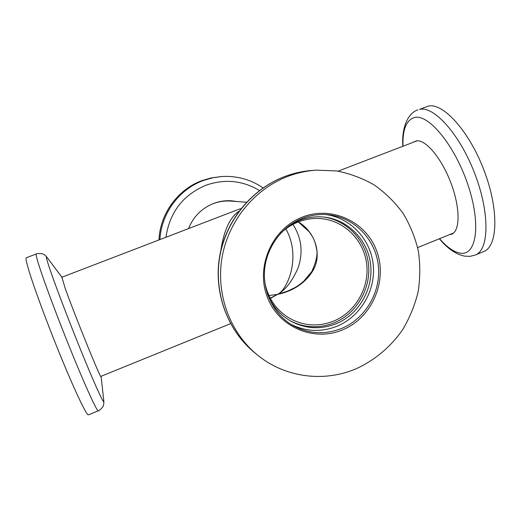 <?xml version="1.0" encoding="UTF-8"?>
<svg xmlns="http://www.w3.org/2000/svg" width="521" height="521" viewBox="0 0 521 521"><rect width="100%" height="100%" fill="white"/><g stroke="black" fill="none" stroke-linecap="round" stroke-linejoin="round"><path stroke-width="0.78" d="M298.383 221.9C316.071 232.574 322.271 255.726 312.73 270.913C303.535 286.114 288.093 292.274 277.53 294.404C287.625 289.748 301.561 256.612 285.827 228.901M270.379 298.116L277.53 294.404L287.839 291.05M280.474 233.506C285.684 228.426 291.61 224.577 298.253 221.959C306.114 218.924 314.156 217.863 322.375 218.774C345.462 221.386 364.309 241.145 366.764 264.622C369.324 288.087 355.315 312.157 333.772 321.053C318.95 326.862 304.518 326.12 290.471 318.819C276.671 310.835 268.126 298.741 264.837 282.551M211.793 204.199L212.998 203.718C218.807 201.529 224.779 200.657 230.914 201.086L246.505 202.246M238.97 211.279C229.898 217.309 223.854 230.406 220.826 250.555M292.932 224.395C301.666 238.071 303.346 252.659 297.986 268.165C292.053 281.516 285.234 290.262 277.53 294.404L270.373 298.448M268.921 295.544L277.53 294.404M342.649 329.839C313.772 342.212 278.097 326.973 267.071 296.449C255.596 266.101 272.385 228.478 302.343 217.107C332.151 205.281 366.927 222.05 377.041 252.014C387.591 281.809 371.694 317.901 342.649 329.839M302.454 218.364C281.894 226.394 266.576 247.078 264.603 269.709C262.643 292.346 274.157 314.756 292.926 325.501C308.725 334.02 325.013 334.977 341.796 328.38C365.814 318.409 381.346 291.428 378.298 265.261C375.38 239.087 354.085 217.231 328.243 214.743C319.451 213.923 310.855 215.127 302.454 218.364M287.794 176.411C297.048 172.907 306.53 170.823 316.24 170.159L336.657 170.953C350.047 173.578 362.616 178.273 374.365 185.04C385.416 192.881 394.964 202.278 403.007 213.239C410.034 224.903 415.139 237.407 418.311 250.757C420.317 264.355 420.265 277.973 418.161 291.623C414.905 305.052 409.753 317.706 402.72 329.578C390.958 346.569 375.048 360.037 356.507 368.594C324.192 382.648 284.915 377.692 257.322 354.905C230.015 332.606 215.831 294.45 221.972 257.83C228.185 221.223 254.294 189.188 287.794 176.411M326.022 214.574C350.933 218.012 370.893 239.725 373.27 265.156C375.752 290.588 360.506 316.488 337.211 326.153C321.496 332.359 306.101 331.76 291.018 324.349M288.908 225.886L299.341 220.435C307.41 217.329 315.661 216.208 324.101 217.081C348.236 219.647 368.015 240.201 370.646 264.707C373.401 289.201 358.806 314.371 336.325 323.678C320.754 329.786 305.612 328.959 290.9 321.19C279.946 314.912 272.079 305.723 267.299 293.642M323.157 216.99C346.908 219.96 366.126 240.461 368.529 264.661C371.037 288.849 356.566 313.57 334.378 322.746C319.262 328.692 304.492 328.015 290.08 320.721M236.182 201.477L231.239 200.774M188.543 228.595C193.408 216.612 201.757 208.237 213.584 203.47C219.439 201.262 225.45 200.377 231.63 200.8L236.983 201.542M159.921 239.582C161.249 213.532 179.1 189.325 203.229 180.54L212.392 177.843L221.809 176.508L211.044 177.928L201.959 180.605C177.772 189.403 159.973 213.831 158.97 239.953M412.879 142.435L416.455 140.852C425.69 139.315 441.769 158.417 451.023 183.203C460.375 207.964 460.199 231.096 451.616 234.216L449.356 234.71M428.125 106.147L419.548 109.39C433.889 105.594 459.88 134.34 474.878 173.877C490.027 213.363 489.102 250.1 475.282 255.036L483.722 251.552C497.855 246.479 499.105 209.676 483.996 170.269C469.043 130.804 442.785 102.233 428.125 106.147M101.061 376.305L101.061 376.755C101.198 380.343 74.913 315.687 65.184 288.315L61.901 277.231M30.264 274.984C36.698 295.205 50.986 333.114 64.076 364.485C77.193 395.927 86.916 415.725 88.414 414.853L98.3 410.769C97.14 411.505 87.789 391.597 74.829 360.174C61.888 328.816 47.502 291.037 40.788 270.966C37.121 259.94 35.63 254.274 36.327 253.968L26.317 257.745C25.431 258.123 26.747 263.867 30.264 274.984M254.652 352.724C227.514 330.548 213.538 292.854 219.569 256.827C225.678 220.813 251.35 189.266 284.538 176.599C293.72 173.122 303.137 171.051 312.802 170.387C303.209 171.044 293.844 173.102 284.713 176.56C251.63 189.169 225.86 220.78 219.732 256.905C213.675 293.036 227.684 330.705 254.652 352.724L257.322 354.905M259.465 190.543C242.643 180.468 224.818 178.69 205.99 185.215C183.034 194.932 169.683 212.288 165.932 237.276M439.529 238.703C446.855 247.11 453.68 251.91 460.01 253.102C476.129 256.43 481.45 225.606 468.288 185.867C455.321 146.101 428.835 113.832 414.657 117.486C406.347 119.876 402.459 129.462 402.98 146.232M61.791 277.068L46.949 257.237C45.49 255.342 46.864 260.474 51.071 272.639C57.844 292.144 72.25 329.519 84.409 359.054C96.6 388.673 104.343 405.208 103.822 401.118C103.9 403.417 103.679 405.032 103.165 405.957C103.366 406.914 98.059 411.779 98.3 410.769M338.064 171.168L417.145 140.794M61.589 277.354L240.494 208.641M100.748 376.429L230.575 323.652M417.653 247.599L453.589 232.991M270.646 298.005L270.23 298.175M287.345 291.246L294.795 287.677C297.693 285.814 296.84 286.856 303.619 281.34L311.819 271.532C315.687 262.825 317.406 256.117 316.976 251.402C316.026 245.202 314.58 240.37 312.639 236.905L309.168 231.721L298.312 221.933M316.24 170.159L312.802 170.387M263.105 187.899C250.699 179.471 236.931 175.675 221.809 176.508M417.901 109.872C408.028 112.966 401.509 127.339 402.831 146.297M439.379 238.768C447.422 248.51 455.829 254.307 464.615 256.15L470.001 256.352L475.282 255.036M101.094 376.501L103.822 401.118M46.949 257.237C45.438 255.505 44.174 254.476 43.165 254.157C42.657 253.317 35.454 253.395 36.327 253.968"/></g></svg>
